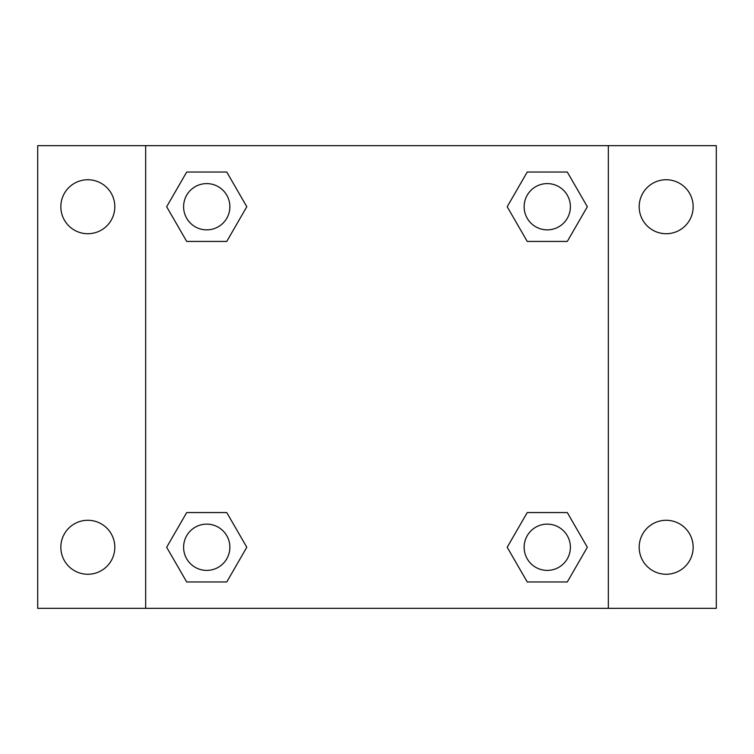 <?xml version="1.0" encoding="UTF-8"?>
<svg xmlns="http://www.w3.org/2000/svg" width="754" height="754" viewBox="0 0 754 754"><rect width="100%" height="100%" fill="white"/><g stroke="black" fill="none" stroke-linecap="round" stroke-linejoin="round"><path stroke-width="1.13" d="M37.7 145.663L716.3 145.663L716.3 608.337L37.7 608.337L37.7 145.663M666.178 179.744A26.993 26.993 0 0 1 693.162 206.737A26.993 26.993 0 0 1 666.178 233.721A26.993 26.993 0 0 1 639.185 206.737A26.993 26.993 0 0 1 666.178 179.744M666.178 520.279A26.993 26.993 0 0 1 693.162 547.263A26.993 26.993 0 0 1 666.178 574.256A26.993 26.993 0 0 1 639.185 547.263A26.993 26.993 0 0 1 666.178 520.279M87.822 520.279A26.993 26.993 0 0 1 114.815 547.263A26.993 26.993 0 0 1 87.822 574.256A26.993 26.993 0 0 1 60.838 547.263A26.993 26.993 0 0 1 87.822 520.279M87.822 179.744A26.993 26.993 0 0 1 114.815 206.737A26.993 26.993 0 0 1 87.822 233.721A26.993 26.993 0 0 1 60.838 206.737A26.993 26.993 0 0 1 87.822 179.744M186.7 512.569L226.766 512.569L246.803 547.263L226.766 581.965L186.7 581.965L166.662 547.263L186.7 512.569L226.766 512.569L186.7 512.569M527.235 172.035L567.3 172.035L587.338 206.737L567.3 241.431L527.235 241.431L507.197 206.737L527.235 172.035L567.3 172.035L527.235 172.035M145.663 608.337L145.663 145.663M608.337 145.663L608.337 608.337M186.7 172.035L226.766 172.035L246.803 206.737L226.766 241.431L186.7 241.431L166.662 206.737L186.7 172.035L226.766 172.035L186.7 172.035M527.235 512.569L567.3 512.569L587.338 547.263L567.3 581.965L527.235 581.965L507.197 547.263L527.235 512.569L567.3 512.569L527.235 512.569M567.3 581.965L527.235 581.965L567.3 581.965M570.401 547.263A23.138 23.138 0 0 0 535.698 527.235A23.138 23.138 0 0 0 535.698 567.3A23.138 23.138 0 0 0 570.401 547.263M226.766 581.965L186.7 581.965L226.766 581.965M229.866 547.263A23.138 23.138 0 0 0 195.163 527.235A23.138 23.138 0 0 0 195.163 567.3A23.138 23.138 0 0 0 229.866 547.263M567.3 241.431L527.235 241.431L567.3 241.431M570.401 206.737A23.138 23.138 0 0 0 535.698 186.7A23.138 23.138 0 0 0 535.698 226.766A23.138 23.138 0 0 0 570.401 206.737M226.766 241.431L186.7 241.431L226.766 241.431M229.866 206.737A23.138 23.138 0 0 0 195.163 186.7A23.138 23.138 0 0 0 195.163 226.766A23.138 23.138 0 0 0 229.866 206.737"/></g></svg>
